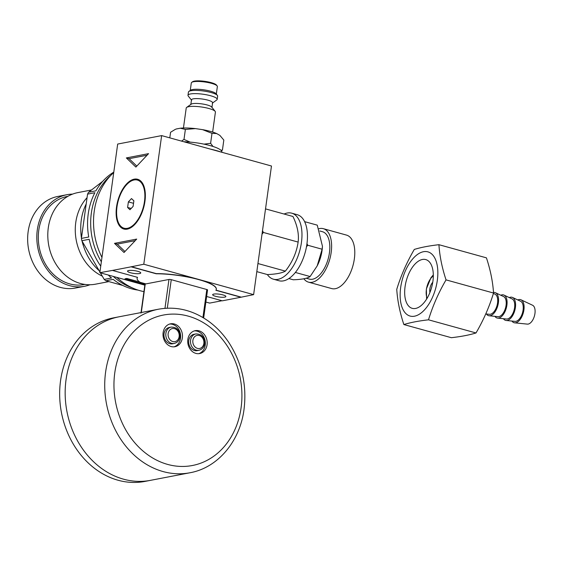 <?xml version="1.0" encoding="UTF-8"?>
<svg xmlns="http://www.w3.org/2000/svg" width="563" height="563" viewBox="0 0 563 563"><rect width="100%" height="100%" fill="white"/><g stroke="black" fill="none" stroke-linecap="round" stroke-linejoin="round"><path stroke-width="0.84" d="M81.41 238.409L87.554 194.115L94.88 192.708A62.62 51.88 79.1 0 0 88.236 213.87A62.62 51.88 79.1 0 0 88.736 237.002L81.41 238.409A62.62 51.88 79.1 0 0 81.853 240.704L89.179 239.289A62.62 51.88 79.1 0 0 100.742 266.13M108.258 275.018A62.62 51.88 79.1 0 0 111.509 277.995L104.183 279.403A62.62 51.88 79.1 0 0 105.844 280.761L113.17 279.354A62.62 51.88 79.1 0 0 137.991 290.079M122.804 285.462L105.844 280.761M104.183 279.403L100.397 272.844M99.925 272.02L81.853 240.704M113.782 172.137A62.62 51.88 79.1 0 0 95.907 190.829L88.581 192.236A62.62 51.88 79.1 0 0 87.554 194.115M88.581 192.236L102.719 181.328M213.778 294.09A6.665 1.415 7.9 0 1 221.273 294.512A6.665 1.415 7.9 0 1 225.869 296.525A6.665 1.415 7.9 0 1 224.757 297.13A6.665 1.415 7.9 0 1 217.262 296.708A6.665 1.415 7.9 0 1 212.666 294.695A6.665 1.415 7.9 0 1 213.778 294.09M253.624 294.639L143.79 264.23L161.644 135.606L271.472 166.015L253.624 294.639L240.95 297.236L215.868 290.29A39.973 8.501 -172.1 0 0 216.298 289.319A39.973 8.501 -172.1 0 0 196.663 279.058A39.973 8.501 -172.1 0 0 156.197 273.773L131.116 266.827L112.466 270.416L137.541 277.355A39.973 8.501 -172.1 0 0 137.119 278.333A39.973 8.501 -172.1 0 0 140.173 282.309L145.923 283.9M206.635 296.49L222.301 300.825L240.95 297.236M128.653 270.522A6.665 1.415 7.9 0 1 136.155 270.944A6.665 1.415 7.9 0 1 140.743 272.956A6.665 1.415 7.9 0 1 139.638 273.562A6.665 1.415 7.9 0 1 132.136 273.139A6.665 1.415 7.9 0 1 127.548 271.127A6.665 1.415 7.9 0 1 128.653 270.522M221.963 300.733L209.668 303.098L205.868 302.049M161.644 135.606L117.681 144.058L99.834 272.689L112.466 270.416M143.79 264.23L131.116 266.827M114.486 243.357L136.696 239.085L124.029 252.498L114.486 243.357L117.238 244.117L135.211 240.654M148.555 153.65L135.88 167.07L126.344 157.922L148.555 153.65M134.205 179.161A25.814 13.371 105.5 0 1 137.625 179.266A25.814 13.371 105.5 0 1 144.388 204.566A25.814 13.371 105.5 0 1 127.273 229.127A25.814 13.371 105.5 0 1 123.846 229.021A25.814 13.371 105.5 0 1 117.09 203.722A25.814 13.371 105.5 0 1 134.205 179.161M136.851 179.942A25.814 13.371 105.5 0 1 136.95 179.921A25.814 13.371 105.5 0 1 138.962 179.787M144.839 285.145L99.834 272.689M143.938 291.613A66.448 55.054 -100.9 0 1 116.801 277.39M101.952 257.404A66.448 55.054 -100.9 0 1 94.239 211.231A66.448 55.054 -100.9 0 1 113.719 172.588M137.463 277.334A39.973 8.501 -172.1 0 0 137.14 278.171A39.973 8.501 -172.1 0 0 137.126 278.249M144.93 284.484L143.389 284.055A39.973 8.501 -172.1 0 0 144.895 284.723M143.389 284.055L125 278.798L126.837 278.446L139.751 282.021M125.26 229.261A25.814 13.371 105.5 0 1 123.529 228.043M222.139 152.355A39.973 8.501 -172.1 0 0 210.309 149.075M136.809 166.092L129.089 158.682L126.344 157.922M129.089 158.682L147.063 155.226M124.958 251.52L117.238 244.117M216.305 289.241A39.973 8.501 -172.1 0 0 216.319 289.157A39.973 8.501 -172.1 0 0 198.711 279.438A39.973 8.501 -172.1 0 0 156.218 273.611L156.197 273.773M156.218 273.611L131.137 266.665M215.967 290.156L240.971 297.074M134.093 179.97A24.983 12.942 -74.5 0 0 117.526 203.736A24.983 12.942 -74.5 0 0 124.071 228.219A24.983 12.942 -74.5 0 0 127.379 228.325A24.983 12.942 -74.5 0 0 143.945 204.552A24.983 12.942 -74.5 0 0 137.4 180.069A24.983 12.942 -74.5 0 0 134.093 179.97M133.874 200.822L131.51 198.563L128.378 201.885L127.604 207.465L129.962 209.732L133.1 206.41L133.874 200.822M131.165 208.451L127.604 207.465M133.53 203.306L128.378 201.885M67.863 196.346A44.85 37.158 79.1 0 0 38.777 230.253A44.85 37.158 79.1 0 0 84.802 284.414M91.516 189.97L77.933 192.588A46.63 38.636 79.1 0 0 48.298 227.734A46.63 38.636 79.1 0 0 95.548 284.167L108.884 281.606M87.061 197.669A46.63 38.636 79.1 0 0 75.773 222.448A46.63 38.636 79.1 0 0 102.297 276.137M80.861 231.998A39.973 33.118 79.1 0 0 81.459 238.029M82.057 241.048A39.973 33.118 79.1 0 0 83.648 246.481M86.188 203.975A49.966 41.395 79.1 0 0 81.269 220.105A49.966 41.395 79.1 0 0 81.515 237.656M82.24 241.365A49.966 41.395 79.1 0 0 99.144 270.662M110.735 175.48A63.288 52.429 79.1 0 0 91.354 213.011A63.288 52.429 79.1 0 0 101.347 261.774M113.269 276.405A63.288 52.429 79.1 0 0 132.354 287.883M72.528 194.122A46.63 38.636 79.1 0 0 66.941 194.699A46.63 38.636 79.1 0 0 37.306 229.852A46.63 38.636 79.1 0 0 84.556 286.286A46.63 38.636 79.1 0 0 89.96 284.744M66.941 194.699L57.785 196.459A46.63 38.636 79.1 0 0 28.15 231.611A46.63 38.636 79.1 0 0 75.4 288.045L84.556 286.286M295.821 271.894L295.286 272.576M306.969 243.666L307.729 245.243L306.462 246.847M304.625 221.653L317.258 225.151L322.451 246.27L322.12 249.226L317.173 265.912L310.122 276.539C307.363 278.425 301.747 279.508 293.267 279.783L288.868 278.565M322.451 246.27L322.367 247.537A25.434 13.174 105.5 0 1 317.391 265.497L317.18 265.912M306.188 278.228L309.354 279.107A24.582 12.731 -74.5 0 0 319.812 274.723A24.582 12.731 -74.5 0 0 329.756 249.613A24.582 12.731 -74.5 0 0 322.472 231.724L319.854 230.999M307.729 245.243L322.12 249.226M295.737 272.555L310.122 276.539M303.865 278.776A27.749 14.371 -74.5 0 0 308.51 282.154A27.749 14.371 -74.5 0 0 320.319 277.207A27.749 14.371 -74.5 0 0 331.537 248.867A27.749 14.371 -74.5 0 0 323.317 228.677A27.749 14.371 -74.5 0 0 318.918 228.733M308.51 282.154L331.684 288.573A27.749 14.371 -74.5 0 0 343.493 283.625A27.749 14.371 -74.5 0 0 354.711 255.278A27.749 14.371 -74.5 0 0 346.491 235.095L323.317 228.677M183.855 141.749A26.644 5.665 7.9 0 1 219.943 149.505A26.644 5.665 7.9 0 1 221.892 152.087L221.864 152.263M267.362 274.547A34.259 17.749 -74.5 0 0 273.442 279.206L278.931 280.726A34.259 17.749 -74.5 0 0 301.106 263.266A34.259 17.749 -74.5 0 0 305.976 225.158A34.259 17.749 -74.5 0 0 297.215 214.693L291.725 213.173A34.259 17.749 -74.5 0 0 284.111 214.039M273.442 279.206A34.259 17.749 -74.5 0 0 295.617 261.746A34.259 17.749 -74.5 0 0 300.487 223.638A34.259 17.749 -74.5 0 0 291.725 213.173M256.819 271.633L267.446 274.575C276.13 274.181 282.105 273.034 285.378 271.127C292.338 262.231 296.588 252.548 298.13 242.083C299.129 234.292 297.405 225.763 292.957 216.481L265.525 208.887M285.378 271.127L257.945 263.533M298.13 242.083L263.343 232.449L262.006 234.25M262.513 230.612L263.343 232.449M190.005 472.751L150.441 480.359A83.275 68.989 -100.9 0 1 66.061 379.582A83.275 68.989 -100.9 0 0 150.441 480.359L144.944 481.414A83.275 68.989 -100.9 0 1 60.565 380.637A83.275 68.989 -100.9 0 1 113.48 317.87L158.541 309.2A83.275 68.989 -100.9 0 0 105.626 371.967A83.275 68.989 -100.9 0 0 190.005 472.751C217.832 467.797 239.986 441.322 244.025 409.378C247.002 385.085 241.9 362.748 228.733 342.367C222.814 333.556 215.749 326.273 207.536 320.502C192.096 309.931 175.762 306.166 158.541 309.2M66.061 379.582A83.275 68.989 -100.9 0 1 118.976 316.814A83.275 68.989 -100.9 0 0 66.061 379.582M164.966 308.327L168.97 279.466L145.247 284.026L141.292 312.521M168.97 279.466A1.668 0.352 7.9 0 1 171.258 279.67L167.302 308.186M202.926 317.532L206.818 289.516L171.258 279.67M206.818 289.516A1.668 0.352 7.9 0 1 207.55 289.917L203.658 317.968M140.954 313.098L144.972 284.181A1.668 0.352 7.9 0 1 145.247 284.026M182.349 337.934A11.661 9.655 79.1 0 0 170.533 323.824A11.661 9.655 79.1 0 0 163.129 332.606A11.661 9.655 79.1 0 0 174.938 346.717A11.661 9.655 79.1 0 0 182.349 337.934M207.064 344.774A11.661 9.655 79.1 0 0 195.248 330.664A11.661 9.655 79.1 0 0 187.838 339.454A11.661 9.655 79.1 0 0 199.654 353.557A11.661 9.655 79.1 0 0 207.064 344.774M174.016 346.843A11.661 9.655 79.1 0 0 180.519 338.286A11.661 9.655 79.1 0 0 169.632 324.049M198.725 353.684A11.661 9.655 79.1 0 0 205.228 345.126A11.661 9.655 79.1 0 0 194.341 330.896M169.336 327.448A8.325 6.897 79.1 0 0 164.044 333.718A8.325 6.897 79.1 0 0 172.482 343.803L174.312 343.444A8.325 6.897 -100.9 0 1 165.874 333.366A8.325 6.897 -100.9 0 1 171.166 327.096L169.336 327.448M194.045 334.288A8.325 6.897 79.1 0 0 188.753 340.566A8.325 6.897 79.1 0 0 197.191 350.643L199.02 350.292A8.325 6.897 -100.9 0 1 190.583 340.214A8.325 6.897 -100.9 0 1 195.875 333.936L194.045 334.288M433.313 275.898A13.822 7.164 -74.5 0 0 426.515 288.728A13.822 7.164 -74.5 0 0 427.127 298.228M432.757 282.267A7.495 3.885 -74.5 0 0 429.935 288.446A7.495 3.885 -74.5 0 0 429.928 292.486M511.964 321.065A11.992 6.214 -74.5 0 0 514.666 322.838L527.362 324.119A9.824 5.088 -74.5 0 0 534.85 314.126A9.824 5.088 -74.5 0 0 532.584 305.252L521.035 299.819A11.992 6.214 -74.5 0 0 517.812 299.945M514.666 322.838A11.992 6.214 -74.5 0 0 523.801 310.642A11.992 6.214 -74.5 0 0 521.035 299.819M503.456 318.714A11.992 6.214 -74.5 0 0 506.151 320.481L514.997 321.374A10.486 5.433 -74.5 0 0 522.985 310.713A10.486 5.433 -74.5 0 0 520.571 301.247L512.527 297.461A11.992 6.214 -74.5 0 0 509.297 297.595M506.151 320.481A11.992 6.214 -74.5 0 0 515.286 308.285A11.992 6.214 -74.5 0 0 512.527 297.461M494.94 316.357A11.992 6.214 -74.5 0 0 497.643 318.123L506.489 319.017A10.486 5.433 -74.5 0 0 514.476 308.355A10.486 5.433 -74.5 0 0 512.056 298.89L504.012 295.103A11.992 6.214 -74.5 0 0 500.788 295.237M497.643 318.123A11.992 6.214 -74.5 0 0 506.777 305.927A11.992 6.214 -74.5 0 0 504.012 295.103M486.432 313.999A11.992 6.214 -74.5 0 0 489.127 315.773L497.974 316.659A10.486 5.433 -74.5 0 0 505.961 305.998A10.486 5.433 -74.5 0 0 503.547 296.532L495.503 292.746A11.992 6.214 -74.5 0 0 493.498 292.486M489.127 315.773A11.992 6.214 -74.5 0 0 498.262 303.577A11.992 6.214 -74.5 0 0 495.503 292.746M485.77 313.929L489.458 314.302A10.486 5.433 -74.5 0 0 497.453 303.64A10.486 5.433 -74.5 0 0 495.032 294.175L493.42 293.414M403.861 324.548L451.364 337.701C461.21 336.583 469.422 335.006 476.009 332.958C483.504 320.108 489.346 306.8 493.54 293.034C492.822 281.76 490.45 270.036 486.432 257.847L438.929 244.694C439.647 255.968 442.018 267.699 446.037 279.881C438.542 292.732 432.701 306.04 428.506 319.812C418.619 320.938 410.406 322.515 403.861 324.548C399.843 312.366 397.471 300.635 396.753 289.361C400.947 275.596 406.789 262.288 414.284 249.437C420.828 247.403 429.041 245.82 438.929 244.694M493.54 293.034L446.037 279.881M476.009 332.958L428.506 319.812M400.673 287.482A33.308 17.256 -74.5 0 0 414.523 316.195A33.308 17.256 -74.5 0 0 437.31 280.43A33.308 17.256 -74.5 0 0 423.467 251.717A33.308 17.256 -74.5 0 0 400.673 287.482M405.079 286.63A25.3 13.104 -74.5 0 0 412.243 308.341A25.3 13.104 -74.5 0 0 432.905 281.282A25.3 13.104 -74.5 0 0 425.741 259.578A25.3 13.104 -74.5 0 0 405.079 286.63M187.155 128.012A23.59 5.018 7.9 0 1 195.445 128.603L185.375 129.434L180.266 128.216A23.59 5.018 7.9 0 1 187.155 128.012M195.445 128.603L202.56 129.645A23.59 5.018 7.9 0 1 216.642 133.544L219.802 135.345A23.59 5.018 7.9 0 1 219.936 135.458A23.59 5.018 7.9 0 1 219.957 135.479M176.31 128.976L175.515 129.293A23.59 5.018 7.9 0 1 176.31 128.976L180.266 128.216M212.645 132.066L215.418 112.093A14.737 3.139 -172.1 0 0 215.165 111.368A14.737 3.139 -172.1 0 0 194.348 106.372A14.737 3.139 -172.1 0 0 186.663 107.413A14.737 3.139 -172.1 0 0 186.219 108.04L183.447 128.012M215.165 111.368L211.737 107.054A10.662 2.266 -172.1 0 0 196.684 103.444A10.662 2.266 -172.1 0 0 191.131 104.197L186.663 107.413M211.92 107.582L212.596 102.748A10.662 2.266 -172.1 0 0 197.36 98.609A10.662 2.266 -172.1 0 0 191.476 99.813L190.808 104.648M212.272 103.198L216.741 99.982A14.737 3.139 -172.1 0 0 217.184 99.355A14.737 3.139 -172.1 0 0 196.114 93.641A14.737 3.139 -172.1 0 0 187.986 95.302A14.737 3.139 -172.1 0 0 188.239 96.027L191.666 100.341M217.184 99.355L217.635 96.132A14.737 3.139 -172.1 0 0 217.374 95.407A14.737 3.139 -172.1 0 0 196.564 90.411A14.737 3.139 -172.1 0 0 188.879 91.452A14.737 3.139 -172.1 0 0 188.436 92.079L187.986 95.302M217.374 95.407L216.051 93.739A13.16 2.801 -172.1 0 0 197.472 89.278A13.16 2.801 -172.1 0 0 190.611 90.207L188.879 91.452M216.276 94.387L217.36 86.568A13.16 2.801 -172.1 0 0 217.135 85.921A13.16 2.801 -172.1 0 0 198.556 81.459A13.16 2.801 -172.1 0 0 191.694 82.388A13.16 2.801 -172.1 0 0 191.3 82.951L190.21 90.77M217.135 85.921L216.431 85.041A12.323 2.625 -172.1 0 0 199.035 80.861A12.323 2.625 -172.1 0 0 192.602 81.734A12.323 2.625 -172.1 0 0 192.293 82.078M175.072 129.497L170.568 132.277L169.794 137.858M181.518 141.109L183.988 139.427L190.174 142.122M185.375 129.434L183.988 139.427M203.982 144.135L210.611 143.319L213.004 146.464M216.642 133.544L211.998 133.332L202.56 129.645M211.998 133.332L210.611 143.319M220.921 150.244L222.434 150.068L221.435 150.785M222.434 150.068L223.821 140.074L219.936 135.458M114.782 372.783A76.61 63.471 79.1 0 0 167.647 464.419A76.61 63.471 79.1 0 0 241.091 407.76A76.61 63.471 79.1 0 0 188.225 316.125A76.61 63.471 79.1 0 0 114.782 372.783M168.161 333.57A6.665 5.517 79.1 0 0 172.757 341.544A6.665 5.517 79.1 0 0 179.147 336.618A6.665 5.517 79.1 0 0 174.551 328.644A6.665 5.517 79.1 0 0 168.161 333.57M192.877 340.418A6.665 5.517 79.1 0 0 197.472 348.384A6.665 5.517 79.1 0 0 203.855 343.458A6.665 5.517 79.1 0 0 199.26 335.492A6.665 5.517 79.1 0 0 192.877 340.418M174.312 343.444C177.535 342.508 179.386 340.362 179.879 337.019C179.857 330.432 176.958 327.124 171.166 327.096M199.02 350.292C202.244 349.349 204.102 347.202 204.594 343.859C204.573 337.272 201.667 333.965 195.875 333.936M426.62 299.066L426.367 288.96L430.984 277.672L433.306 274.92M192.602 81.734L191.694 82.388"/></g></svg>
